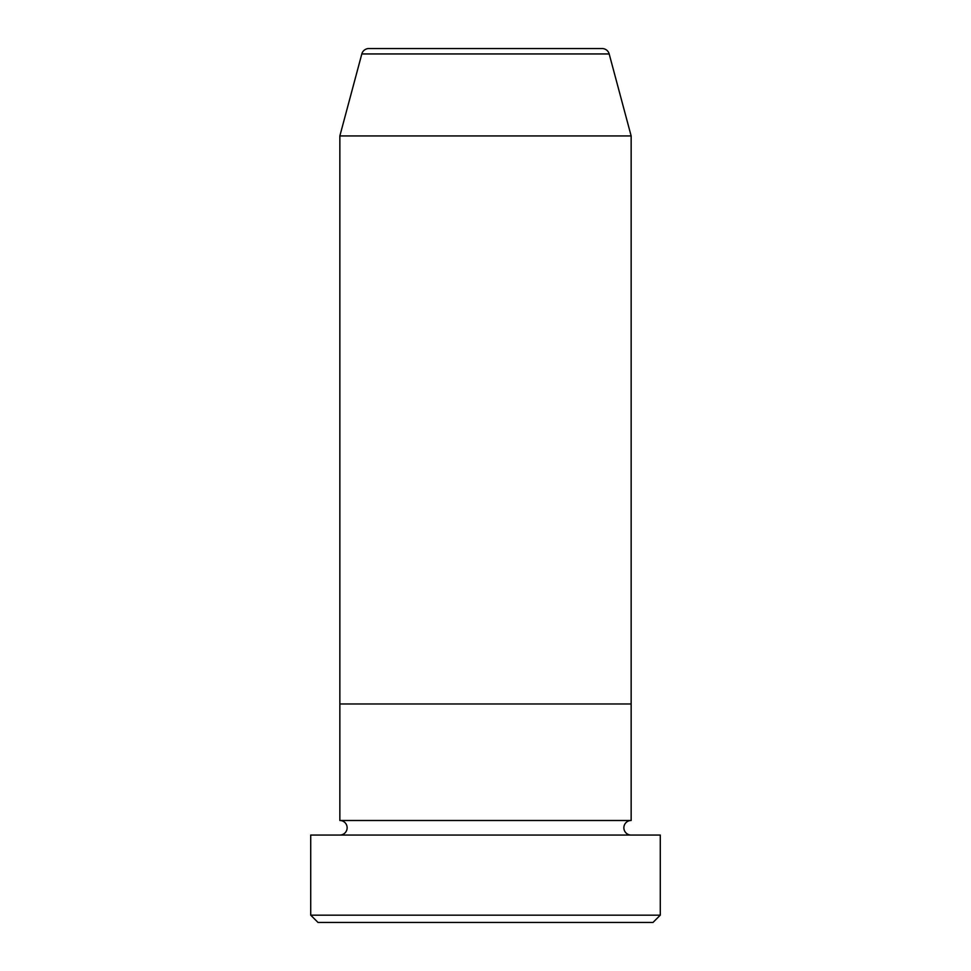 <?xml version="1.0" encoding="UTF-8"?>
<svg xmlns="http://www.w3.org/2000/svg" width="971" height="971" viewBox="0 0 971 971"><rect width="100%" height="100%" fill="white"/><g stroke="black" fill="none" stroke-linecap="round" stroke-linejoin="round"><path stroke-width="1.46" d="M652.998 922.45L318.003 922.45L310.72 915.168L660.28 915.168L652.998 922.45M602.141 48.55L368.859 48.55L602.141 48.55A7.283 7.283 0 0 1 609.181 53.951L631.15 135.94L631.15 703.975L339.85 703.975L339.85 820.495A7.283 7.283 0 0 1 347.133 827.778A7.283 7.283 0 0 1 339.85 835.06M368.859 48.55A7.283 7.283 0 0 0 361.819 53.951L339.85 135.94L339.85 703.975L631.15 703.975L631.15 820.495A7.283 7.283 0 0 0 623.868 827.778A7.283 7.283 0 0 0 631.15 835.06M631.15 820.495L339.85 820.495M660.28 915.168L660.28 835.06L310.72 835.06L310.72 915.168M631.15 135.94L339.85 135.94M609.181 53.951L361.819 53.951"/></g></svg>
